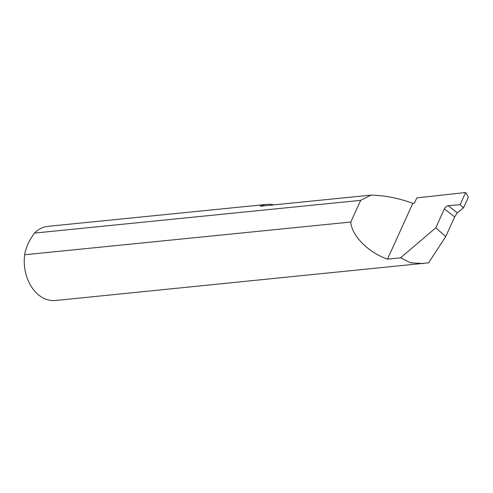 <?xml version="1.0" encoding="UTF-8"?>
<svg xmlns="http://www.w3.org/2000/svg" width="493" height="493" viewBox="0 0 493 493"><rect width="100%" height="100%" fill="white"/><g stroke="black" fill="none" stroke-linecap="round" stroke-linejoin="round"><path stroke-width="0.74" d="M463.519 207.83L460.098 204.712L448.186 205.661L457.319 212.853L463.519 207.83L468.35 197.175L465.638 192.492L416.795 197.903L414.397 203.184L412.789 203.35C398.96 198.204 385.033 195.462 371.026 195.117L260.205 206.24A37.265 27.386 -95.7 0 1 266.898 204.379A37.265 27.386 -95.7 0 1 273.825 204.872M266.898 204.379L48.024 226.342A37.265 27.386 84.3 0 0 34.485 233.084C29.087 240.516 25.809 247.745 24.65 254.764A37.265 27.386 84.3 0 0 37.776 294.222A37.265 27.386 84.3 0 0 55.462 300.508L428.602 262.824L445.727 236.56L454.632 216.932L444.39 208.872C445.352 207.066 446.603 206 448.143 205.667L448.186 205.661M457.319 212.853L454.632 216.932M444.39 208.872L435.787 227.821L400.587 257.808L387.492 259.121C368.394 252.582 351.552 235.537 350.831 222.029L24.65 254.764M400.587 257.808L410.466 262.787L423.69 263.552M34.485 233.084L360.66 200.349L371.026 195.117M435.787 227.821L445.727 236.56M465.638 192.492L460.098 204.712M387.492 259.121L412.789 203.35M360.66 200.349L350.831 222.029"/></g></svg>
